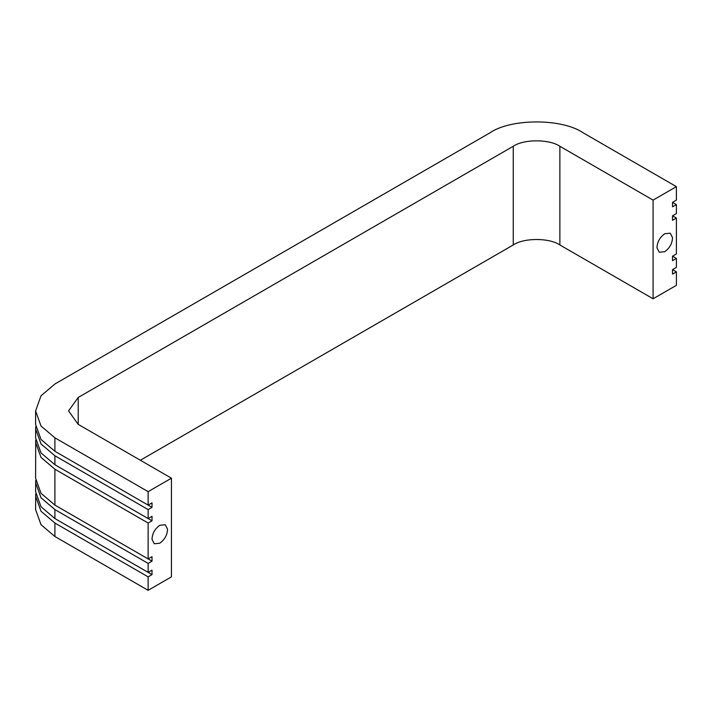 <?xml version="1.0" encoding="UTF-8"?>
<svg xmlns="http://www.w3.org/2000/svg" width="712" height="712" viewBox="0 0 712 712"><rect width="100%" height="100%" fill="white"/><g stroke="black" fill="none" stroke-linecap="round" stroke-linejoin="round"><path stroke-width="1.07" d="M656.998 247.892C657.167 242.08 659.748 237.363 664.75 233.75L670.241 233.198L672.493 237.541C672.333 243.353 669.752 248.07 664.75 251.683L659.25 252.235L656.998 247.892M152.039 539.429C152.199 533.617 154.78 528.9 159.782 525.287L165.273 524.735L167.525 529.078C167.365 534.89 164.784 539.607 159.782 543.22L154.29 543.772L152.039 539.429M148.132 505.102L148.132 491.645L171.441 478.188L171.441 576.862L148.132 590.319L148.132 576.862L152.012 574.62L152.012 570.134L148.132 572.377L148.132 563.406L152.012 561.163L152.012 556.677L148.132 558.92L148.132 523.044L152.012 520.801L152.012 516.316L148.132 518.558L148.132 509.587L152.012 507.344L152.012 502.859L148.132 505.102L54.904 451.274L54.904 437.818L148.132 491.645M58.722 453.482L152.012 507.344M35.716 426.613L35.6 437.818L41.02 452.939L54.904 464.731L148.132 518.558M35.6 428.847L41.02 443.968L54.904 455.76L148.132 509.587M58.722 466.938L152.012 520.801M35.716 440.06L35.6 478.188L41.02 493.3L54.904 505.102L148.132 558.92M35.6 442.303L41.02 457.424L54.904 469.217L148.132 523.044M58.722 507.3L152.012 561.163M35.716 480.431L35.6 491.645L41.02 506.757L54.904 518.558L148.132 572.377M35.6 482.674L41.02 497.786L54.904 509.587L148.132 563.406M58.722 520.757L152.012 574.62M35.716 493.888L35.6 509.587L41.02 524.699L54.904 536.501L148.132 590.319M35.6 496.131L41.02 511.243L54.904 523.044L148.132 576.862M653.091 200.108L653.091 298.782L676.4 285.325L676.4 271.868L672.52 274.111L672.52 269.625L676.4 267.383L676.4 258.412L672.52 260.654L672.52 256.169L676.4 253.926L676.4 218.05L672.52 220.293L672.52 215.807L676.4 213.564L676.4 204.593L672.52 206.836L672.52 202.35L676.4 200.108L676.4 186.651L653.091 200.108L559.872 146.28C549.379 139.027 523.747 139.027 513.254 146.28L78.213 397.456L68.557 410.913L78.213 424.37L171.441 478.188M676.4 186.651L583.173 132.824C562.195 118.308 510.931 118.308 489.954 132.824L54.904 383.999L41.02 395.792L35.6 410.913L41.02 426.025L54.904 437.818M35.6 410.913L35.6 424.37L41.02 439.482L54.904 451.274M653.091 298.782L559.872 244.964C549.379 237.701 523.747 237.701 513.254 244.964L140.362 460.246M676.4 204.593L672.52 202.35M676.4 218.05L672.52 215.807M676.4 258.412L672.52 256.169M676.4 271.868L672.52 269.625M54.904 464.731L54.904 455.76M54.904 505.102L54.904 469.217M54.904 518.558L54.904 509.587M54.904 536.501L54.904 523.044M78.213 397.456L78.213 424.37M513.254 146.28L513.254 244.964M559.872 146.28L559.872 244.964"/></g></svg>
